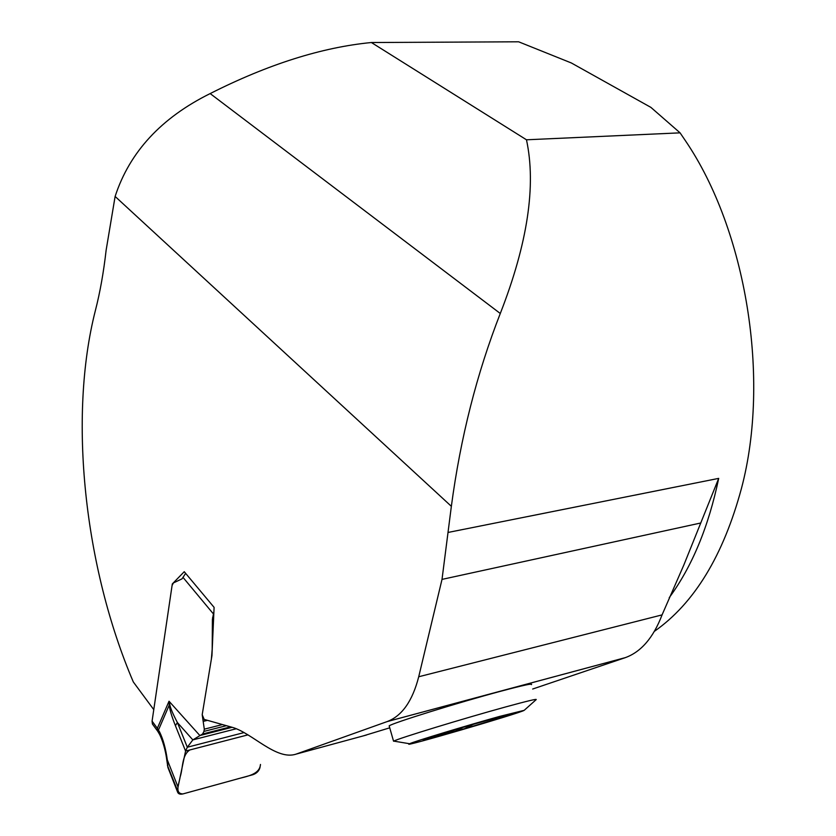 <?xml version="1.0" encoding="UTF-8"?>
<svg xmlns="http://www.w3.org/2000/svg" width="836" height="836" viewBox="0 0 836 836"><rect width="100%" height="100%" fill="white"/><g stroke="black" fill="none" stroke-linecap="round" stroke-linejoin="round"><path stroke-width="1.25" d="M532.678 689.021L625.265 657.66C641.076 651.955 653.344 637.701 662.07 614.888L683.9 564.864L718.699 478.38C708.552 526.816 692.062 566.568 669.239 597.646M625.265 657.66L387.131 721.593L296.017 754.145C276.288 760.708 251.918 732.785 232.22 727.32L204.162 719.399L202.197 714.696L204.308 729.17L203.942 731.406L202.584 733.998L192.844 739.891L187.316 747.238L244.07 732.576M389.733 727.822L362.939 735.983M389.325 726.411L389.168 725.867C391.969 723.203 458.912 702.376 501.077 691.153C523.326 685.227 533.42 683.064 531.351 684.653M213.911 611.544L212.407 619.361L212.187 649.196L211.393 658.977L202.197 714.696L211.947 655.633L214.1 607.375L184.244 571.699L172.31 583.936L153.772 709.639L133.321 681.967C84.384 567.581 68.071 417.258 95.429 310.344C100.069 292.266 103.633 272.222 106.13 250.194L115.117 196.45L451.356 506.313L442.014 579.39L418.721 676.752C412.503 700.996 402.022 715.929 387.256 721.541L387.131 721.593M451.356 506.313C460.511 437.719 476.823 373.452 500.283 313.49C527.61 243.464 536.336 185.561 526.471 139.79L680.076 132.851L685.405 140.699C746.475 230.517 770.437 378.844 741.532 488.13C723.318 555.689 694.235 603.446 654.285 631.41M680.076 132.851L650.899 107.384L571.354 62.972L518.634 41.8L371.393 42.521C321.755 47.338 268.001 64.351 210.16 93.58C161.264 117.792 129.59 152.079 115.117 196.45M700.819 522.981L442.014 579.39M526.471 139.79L371.393 42.521M395.303 741.365L393.756 741.114C397.915 738.575 464.22 718.281 505.79 706.901C527.516 700.955 537.611 698.551 536.106 699.69L524.36 710.182M493.857 718.417L502.509 717.173L505.299 715.355M434.71 735.899L428.022 738.961L425.806 738.836M473.615 724.175L463.98 728.908L453.906 729.995M499.583 716.421L524.193 710.328C520.295 713.15 397.246 749.035 409.598 743.737C413.433 741.72 466.321 725.648 499.583 716.421M502.509 717.173L463.98 728.908L423.183 739.86L469.55 725.355L506.261 715.114L509.96 714.561L502.509 717.173M178.026 787.042L177.451 791.734C178.099 793.876 179.918 794.608 182.906 793.928L252.911 774.7C256.61 773.384 258.951 771.053 259.933 767.72L260.477 764.449C259.63 775.212 245.147 776.539 236.327 779.256L182.906 793.928C174.463 793.615 179.019 783.959 180.137 776.989C183.136 767.908 181.631 755.284 189.835 749.955L247.958 734.865L185.571 751.062L178.026 787.042L167.315 759.893L167.931 767.552M167.942 767.626L168.391 768.66M175.424 725.7L185.571 751.062L187.316 747.238L177.389 722.534L175.424 725.7C171.673 716.306 169.624 709.43 169.259 705.051L169.029 701.226L169.896 704.999C170.513 708.332 173.01 714.174 177.389 722.534L192.844 739.891L236.327 728.741M185.644 573.36L182.008 578.857L173.407 582.932L172.08 585.482L152.079 721.134L157.346 728.323L157.68 731.197L152.413 724.007L152.079 721.134M157.711 731.281L158.673 732.555M153.396 725.345L152.413 724.007M232.136 727.289L199.867 735.534L169.029 701.226L157.346 728.323L159.592 731.96C163.145 739.233 165.716 748.544 167.315 759.893L166.834 760.436M159.425 734.05L158.537 729.859L169.259 705.051L169.896 704.999M160.428 736.108L159.666 734.593M157.68 731.197L159.634 734.478L159.592 731.96M167.43 765.159L167.534 765.703M167.566 765.755L177.431 790.239M366.513 735.011L296.017 754.145M448.441 532.375L718.699 478.38M662.07 614.888L418.721 676.752M500.283 313.49L210.16 93.58M213.201 613.666L183.136 577.54M202.584 733.998L230.59 726.86M203.942 731.406L226.431 725.679M204.308 729.17L222.46 724.561M203.211 721.395L207.453 720.329M203.117 721.175L207.004 720.204M212.407 619.361L213.577 619.11M212.532 617.762L213.65 617.522M625.401 657.608L387.256 721.541M393.557 741.218L389.168 725.867M409.598 743.737L393.756 741.114M509.354 714.414L509.96 714.561M168.005 767.678L177.431 791.661M159.634 734.478C164.337 744.228 166.27 755.598 166.813 760.237L167.942 767.511"/></g></svg>
